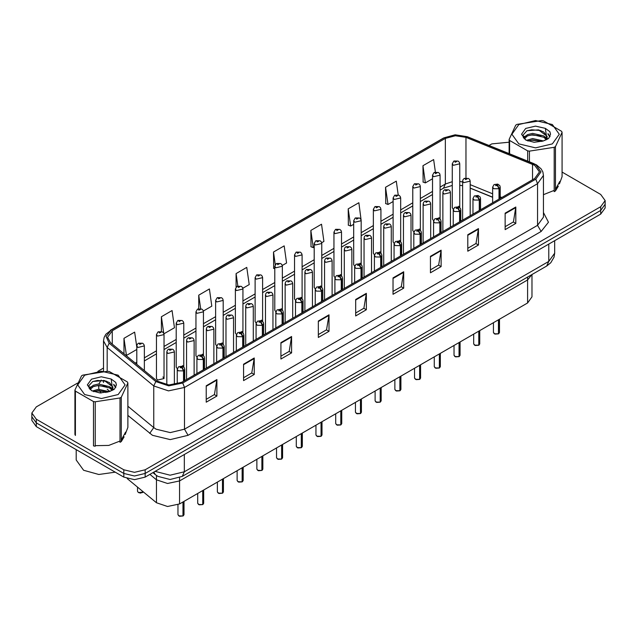 <?xml version="1.0" encoding="UTF-8"?>
<svg xmlns="http://www.w3.org/2000/svg" width="637" height="637" viewBox="0 0 637 637"><rect width="100%" height="100%" fill="white"/><g stroke="black" fill="none" stroke-linecap="round" stroke-linejoin="round"><path stroke-width="0.96" d="M527.587 277.031L527.587 279.993L531.959 274.499L527.587 279.993L179.53 480.943L167.531 483.467L156.479 479.78L149.95 474.39L156.479 479.78L156.479 502.792L127.129 478.586M532.006 274.475L532.006 296.842L527.587 303.005L179.53 503.955L167.531 506.479L156.479 502.792M438.973 217.607L440.079 219.056L440.079 175.175L433.63 176.72L432.531 175.175L432.531 219.152L433.59 220.665M420.364 230.443L420.364 186.561L413.915 188.098L412.808 186.561L412.808 230.53L413.875 232.051M399.534 240.372L400.641 241.821L400.641 197.94L394.199 199.485L393.093 197.94L393.093 241.917L394.16 243.43M379.819 251.758L380.926 253.208L380.926 209.326L374.484 210.871L373.378 209.326L373.378 253.303L374.437 254.816M360.104 263.145L361.211 264.586L361.211 220.713L354.769 222.249L353.662 220.713L353.662 264.681L354.721 266.202M341.496 275.972L341.496 232.091L335.046 233.636L333.947 232.091L333.947 276.068L335.006 277.581M320.674 285.909L321.781 287.359L321.781 243.477L315.331 245.022L314.224 243.477L314.224 287.446L315.291 288.967M300.951 297.296L302.057 298.737L302.057 254.864L295.616 256.4L294.509 254.864L294.509 298.833L295.576 300.346M282.342 310.123L282.342 266.242L275.901 267.787L274.794 266.242L274.794 310.219L275.853 311.732M262.627 321.51L262.627 277.628L256.185 279.165L255.079 277.628L255.079 321.597L256.138 323.118M241.805 331.439L242.912 332.888L242.912 289.007L236.462 290.552L235.364 289.007L235.364 332.984L236.423 334.497M222.09 342.825L223.189 344.275L223.189 300.393L216.747 301.938L215.64 300.393L215.64 344.37L216.707 345.883M202.367 354.212L203.474 355.653L203.474 311.78L197.032 313.316L195.925 311.78L195.925 355.749L196.992 357.269M182.652 365.59L183.759 367.039L183.759 323.158L177.317 324.703L176.21 323.158L176.21 367.135L177.269 368.648M164.043 378.513L164.043 334.544L157.602 336.089L156.495 334.544L156.495 378.513L157.602 380.058L164.043 378.513L162.937 376.977M458.688 206.229L459.795 207.67L459.795 163.797L453.353 165.333L452.246 163.797L452.246 207.766L453.305 209.278M527.587 303.005L527.587 279.993L179.53 480.943L167.531 483.467L156.479 479.78L156.479 475.481M492.672 197.279L470.154 188.178M420.356 230.435L419.257 228.994M341.488 275.972L340.389 274.523M282.342 310.115L281.236 308.674M262.619 321.502L261.52 320.061M534.706 165.333L539.428 171.91L534.706 178.487L181.656 382.319L168.861 385.003L157.076 381.077L110.464 342.642L107.549 337.307L112.271 330.738L445.367 138.428L455.351 135.737L465.989 137.385L534.706 165.333M535.813 164.696L466.889 136.644L455.216 134.837L444.26 137.783L111.164 330.101L106.06 336.424L109.182 343.16L155.794 381.595L168.725 385.903L182.763 382.956L535.813 179.124L540.988 171.91L535.813 164.696M77.547 383.044L36.269 406.876L31.85 413.039L31.85 420.436L36.269 426.599L123.825 477.145L123.825 473.45L134.503 475.998L145.18 473.45L600.731 210.441L605.15 204.27L600.731 210.441L145.18 473.45L134.503 475.998L123.825 473.45L36.269 422.896L123.825 473.45L123.825 469.748L134.503 472.304L145.18 469.748L600.731 206.738L605.15 200.575L600.731 194.412L562.065 172.094M31.85 416.733L36.269 422.896L31.85 416.733M206.213 385.767L206.213 402.21L216.891 396.047L216.891 379.604L206.213 385.767M206.213 399.295L214.438 394.542L216.891 379.604M214.366 394.582L216.891 396.047M243.581 364.197L243.581 380.631L254.259 374.468L254.259 358.034L243.581 364.197M243.581 377.717L251.806 372.971L254.259 358.034M251.734 373.011L254.259 374.468M280.949 342.618L280.949 359.061L291.627 352.89L291.627 336.455L280.949 342.618M280.949 356.139L289.174 351.393L291.627 336.455M289.102 351.433L291.627 352.89M318.325 321.048L318.325 337.483L329.003 331.32L329.003 314.877L318.325 321.048M318.325 334.568L326.542 329.823L329.003 314.877M326.47 329.862L329.003 331.32M505.165 213.172L505.165 229.607L515.843 223.444L515.843 207.009L505.165 213.172M505.165 226.692L513.39 221.947L515.843 207.009M513.318 221.987L515.843 223.444M467.797 234.742L467.797 251.185L478.475 245.022L478.475 228.579L467.797 234.742M467.797 248.263L476.022 243.517L478.475 228.579M475.95 243.557L478.475 245.022M430.429 256.321L430.429 272.755L441.107 266.592L441.107 250.158L430.429 256.321M430.429 269.841L438.654 265.096L441.107 250.158M438.582 265.135L441.107 266.592M393.061 277.891L393.061 294.334L403.739 288.171L403.739 271.728L393.061 277.891M393.061 291.42L401.286 286.666L403.739 271.728M401.214 286.714L403.739 288.171M355.693 299.47L355.693 315.912L366.371 309.741L366.371 293.307L355.693 299.47M355.693 312.99L363.918 308.244L366.371 293.307M363.846 308.284L366.371 309.741M543.449 194.659L554.174 190.383L543.449 194.659M555.432 189.428L559.756 181.465L555.432 189.428M95.231 445.629L108.76 445.43L119.979 441.059L108.76 445.43L95.231 445.629M121.237 440.103L125.561 432.149L121.237 440.103M509.13 142.194L491.82 143.866L488.993 145.499M103.528 368.043L97.827 371.331M31.85 413.039L36.269 419.202L123.825 469.748M435.382 172.022L433.63 159.545L422.96 165.708L423.127 182.047M398.197 194.898L396.262 181.115L385.584 187.278L385.759 203.617M361.115 219.972L358.894 202.693L348.216 208.856L348.391 225.195M321.685 242.745L323.938 241.439L321.526 224.264L310.848 230.427L311.023 246.766M136.78 347.085L134.678 332.14L124 338.303L124 353.806M163.948 333.812L174.458 327.744L172.046 310.569L161.368 316.732L161.368 331.431M203.386 311.039L211.826 306.166L209.414 288.991L198.744 295.154L198.744 308.634M242.816 288.274L249.194 284.588L246.79 267.413L236.112 273.584L236.112 287.032M282.247 265.51L286.562 263.017L284.158 245.842L273.48 252.005L273.647 268.344M274.794 268.774L273.48 268.281M273.48 252.005L275.256 264.658M310.848 230.427L313.261 247.602L314.224 247.045M313.261 247.602L310.848 246.702M348.216 208.856L350.629 226.031L353.662 224.28M350.629 226.031L348.216 225.132M385.584 187.278L387.997 204.453L393.093 201.515M387.997 204.453L385.584 203.553M422.96 165.708L425.365 182.883L432.531 178.742M425.365 182.883L422.96 181.983M236.112 273.584L237.848 285.949M198.744 295.154L200.631 308.627M161.368 316.732L163.669 333.103M124 338.303L126.413 355.478L136.78 349.498M126.413 355.478L125.72 355.223M123.825 477.145L134.503 479.701L145.18 477.145L600.731 214.136L605.15 207.973L605.15 200.575M498.468 333.868L495.037 334.114L493.428 332.53L494.312 333.764L498.492 333.82L494.384 333.804M498.492 333.692L498.675 319.702M499.233 198.967L499.233 188.608L497.338 184.571L495.562 185.598L497.298 185.614L495.944 185.08L496.804 184.873L497.378 185.574M497.298 185.614L499.002 188.743L493.779 188.679L492.672 187.135L494.049 184.603L497.752 184.085L499.814 185.638L500.22 187.135L499.233 188.608M499.002 199.102L499.002 188.743M498.492 333.82L498.492 319.806M470.154 215.76L470.154 181.155L463.704 182.7L462.597 181.155L463.011 179.658L464.11 178.535L465.448 178.607L465.488 179.618L467.263 178.591L465.528 178.567L466.881 179.101L466.021 179.308L465.448 178.607M466.037 179.315L466.037 178.886M465.528 178.567L464.238 178.471M466.021 179.308L466.005 178.901M452.246 163.797L453.751 161.177L455.089 161.249L455.129 162.252L456.912 161.225L455.168 161.201L456.522 161.742L455.662 161.941L455.089 161.249M455.678 161.949L455.678 161.527M455.168 161.201L453.878 161.105M478.753 345.246L475.313 345.493L473.713 343.916L474.597 345.15L478.769 345.198L474.669 345.19M478.769 345.079L478.96 331.081M479.518 210.353L479.518 199.994L477.623 195.949L475.839 196.976L477.583 197L476.229 196.467L477.089 196.26L477.662 196.952M477.583 197L479.279 200.129L474.063 200.058L472.957 198.521L474.334 195.981L478.037 195.463L480.099 197.016L480.505 198.521L479.518 199.994M479.279 210.481L479.279 200.129M478.769 345.198L478.769 331.192M459.038 356.632L455.598 356.879L453.998 355.303L454.882 356.529L459.054 356.585L454.953 356.577M459.054 356.457L459.245 342.467M459.803 221.732L459.803 211.373L457.907 207.336L456.124 208.363L457.868 208.387L456.514 207.845L457.374 207.646L457.947 208.339M457.868 208.387L459.564 211.508L454.348 211.444L453.241 209.899L454.619 207.367L458.322 206.85L460.384 208.403L460.79 209.899L459.803 211.373M459.564 221.867L459.564 211.508M459.054 356.585L459.054 342.571M439.315 368.011L435.883 368.266L434.283 366.681L435.167 367.915L439.339 367.971L435.238 367.955M439.339 367.844L439.522 353.846M440.079 233.118L440.079 222.759L438.224 219.725L438.192 218.714L436.409 219.741L438.152 219.765L436.799 219.232L437.651 219.024L438.224 219.725M438.152 219.765L439.849 222.894L434.633 222.831L433.526 221.286L434.904 218.754L438.606 218.228L440.669 219.789L441.075 221.286L440.079 222.759M439.849 233.253L439.849 222.894M439.339 367.971L439.339 353.957M419.6 379.397L416.168 379.644L414.56 378.067L415.443 379.302L419.624 379.349L415.515 379.341M419.624 379.23L419.807 365.232M420.364 244.497L420.364 234.145L418.469 230.1L416.694 231.127L418.429 231.151L417.076 230.618L417.936 230.411L418.509 231.104M418.429 231.151L420.133 234.273L414.91 234.209L413.811 232.672L415.189 230.132L418.891 229.615L420.946 231.167L421.36 232.672L420.364 234.145M420.133 244.632L420.133 234.273M419.624 379.349L419.624 365.343M450.431 227.138L450.431 192.541L443.989 194.078L442.882 192.541L443.288 191.044L444.387 189.922L445.733 189.993L445.773 190.996L447.548 189.969L445.812 189.945L447.166 190.487L446.306 190.694L445.733 189.993M446.322 190.702L446.322 190.272M445.812 189.945L444.522 189.85M430.716 238.525L430.716 203.92L424.274 205.464L423.167 203.92L423.573 202.423L424.672 201.3L426.018 201.38L426.049 202.383L427.833 201.356L426.089 201.332L426.599 201.65M426.089 201.332L424.807 201.236M426.575 202.064L426.018 201.38M426.583 202.072L426.575 201.674M411 249.911L411 215.306L404.559 216.851L403.452 215.306L403.858 213.809L404.957 212.686L406.295 212.758L406.334 213.769L408.118 212.734L406.374 212.718L406.884 213.037M406.374 212.718L405.084 212.615M406.852 213.451L406.295 212.758M406.868 213.459L406.852 213.053M76.233 449.674L76.233 460.01L83.606 470.281L98.823 474.461L115.193 472.16M518.868 124.549L511.941 134.208L518.868 143.858L535.598 147.864L552.327 143.858L559.254 134.208L552.327 124.549L535.598 120.544L518.868 124.549M559.405 183.838L562.065 176.656L562.065 132.305L561.603 131.31L543.488 120.847L541.769 120.584L517.021 124.414L515.763 125.139L509.13 139.431L509.592 140.419L509.592 153.82M527.707 161.145L527.707 150.881L509.592 140.419M527.707 150.881L529.427 151.144L529.427 161.846M554.174 147.322L555.432 146.59L555.432 190.941L554.174 191.665L554.174 147.322L529.427 151.144M543.425 140.968L532.62 138.579L526.488 140.387M541.92 141.454L532.62 139.885L527.866 140.984M546.379 138.683L543.735 135.952L532.62 133.356L527.46 134.646L524.482 137.186L524.092 138.571M545.957 139.336L543.735 137.25L532.62 134.662L527.46 135.952L524.331 138.826M544.946 140.459L546.713 138.014L547.103 136.294L538.528 129.868L526.99 130.768L522.937 135.187L525.652 139.917M546.498 139.782L547.103 137.329M547.072 136.812L543.735 132.034L538.528 129.868M525.652 128.467L521.536 134.208L525.652 139.949L534.117 142.282L543.234 141.024L548.72 138.364L550.567 134.208L549.93 131.724L545.328 128.34L535.446 126.086L525.652 128.467M545.328 128.34L546.729 137.982M555.432 190.941L558.338 186.179M509.13 153.636L509.13 139.431M562.065 132.305L555.432 146.59M540.885 141.024L531.728 140.236L528.081 140.904M547.581 139.169L546.936 138.651M546.546 138.372L545.893 137.942M540.885 135.8L531.728 135.02L528.081 135.681M524.554 137.059L523.479 137.719M549.866 136.812L547.939 134.272M540.885 130.585L531.728 129.797L526.823 130.848M550.559 134.335L549.93 131.724M548.003 138.898L547.056 138.086M546.769 137.879L544.516 136.533M525.445 135.968L523.24 137.242M550.026 136.501L547.939 133.619M84.673 375.225L77.746 384.883L84.673 394.542L101.402 398.547L118.132 394.542L125.059 384.883L118.132 375.225L101.402 371.228L84.673 375.225M125.21 434.522L127.87 427.331L127.87 382.98L127.408 381.993L109.293 371.53L107.573 371.267L82.826 375.089L81.568 375.822L74.935 390.107L75.397 391.102L75.397 435.453L74.935 434.458L74.935 390.107M93.512 401.565L95.231 401.828L95.231 446.179L93.512 445.908L93.512 401.565L75.397 391.102M119.979 397.998L121.237 397.273L121.237 441.624L119.979 442.349L119.979 397.998L95.231 401.828M109.23 391.651L98.424 389.263L92.293 391.07M107.725 392.137L98.424 390.561L93.671 391.667M112.184 389.366L109.54 386.627L98.424 384.039L93.265 385.321L90.287 387.869L89.897 389.247M111.762 390.011L109.54 387.933L98.424 385.345L93.265 386.627L90.136 389.502M110.75 391.142L112.518 388.697L112.908 386.97L104.333 380.552L92.787 381.452L88.742 385.871L91.457 390.6M112.303 390.457L112.908 388.005M112.876 387.487L109.54 382.718L104.333 380.552M91.457 379.142L87.341 384.883L91.457 390.624L99.921 392.957L109.038 391.707L114.517 389.048L116.372 384.883L115.735 382.407L111.125 379.023L101.251 376.77L91.457 379.142M111.125 379.023L112.534 388.658M121.237 441.624L124.143 436.855M127.87 382.98L121.237 397.273M106.69 391.699L97.525 390.919L93.886 391.58M113.386 389.852L112.741 389.334M112.351 389.056L111.698 388.626M106.69 386.484L97.525 385.696L93.886 386.364M90.358 387.742L89.284 388.403M115.671 387.487L113.744 384.955M106.69 381.26L97.525 380.48L92.628 381.531M116.364 385.011L115.735 382.407M113.8 389.573L112.86 388.769M112.574 388.562L110.32 387.208M91.25 386.643L89.045 387.925M115.83 387.177L113.736 384.294M399.885 390.784L396.445 391.03L394.844 389.446L395.728 390.68L399.909 390.736L395.8 390.72M399.909 390.608L400.092 376.618M400.649 255.883L400.649 245.524L398.754 241.487L396.978 242.514L398.714 242.53L397.361 241.996L398.221 241.789L398.794 242.49M398.714 242.53L400.418 245.659L395.195 245.595L394.088 244.051L395.466 241.519L399.168 241.001L401.23 242.554L401.636 244.051L400.649 245.524M400.418 256.018L400.418 245.659M399.909 390.736L399.909 376.722M380.17 402.162L376.73 402.409L375.129 400.832L376.013 402.066L380.185 402.122L376.085 402.106M380.185 401.995L380.377 387.997M380.934 267.269L380.934 256.91L379.039 252.865L377.255 253.892L378.999 253.916L377.645 253.383L378.505 253.176L379.079 253.868M378.999 253.916L380.695 257.045L375.48 256.974L374.373 255.437L375.75 252.897L379.453 252.379L381.515 253.94L381.921 255.437L380.934 256.91M380.695 267.405L380.695 257.045M380.185 402.122L380.185 388.108M360.454 413.548L357.015 413.795L355.414 412.219L356.298 413.453L360.47 413.501L356.37 413.493M360.47 413.381L360.661 399.383M361.219 278.648L361.219 268.288L359.324 264.251L357.54 265.279L359.284 265.303L357.93 264.761L358.79 264.562L359.356 265.255M359.284 265.303L360.98 268.424L355.764 268.36L354.658 266.815L356.035 264.283L359.738 263.766L361.8 265.318L362.206 266.815L361.219 268.288M360.98 278.783L360.98 268.424M360.47 413.501L360.47 399.487M391.285 261.289L391.285 226.692L384.836 228.229L383.737 226.692L384.143 225.187L385.242 224.073L386.579 224.144L386.619 225.148L388.395 224.12L386.659 224.097L388.013 224.638L387.153 224.837L386.579 224.144M387.169 224.853L387.169 224.423M386.659 224.097L385.369 224.001M387.153 224.837L387.137 224.439M371.57 272.676L371.57 238.071L365.12 239.616L364.014 238.071L364.428 236.574L365.527 235.451L366.864 235.531L366.904 236.534L368.68 235.507L366.944 235.483L368.297 236.016L367.438 236.223L366.864 235.531M367.453 236.231L367.453 235.801M366.944 235.483L365.654 235.387M367.438 236.223L367.422 235.825M351.847 284.054L351.847 249.457L345.405 250.994L344.298 249.457L344.705 247.96L345.803 246.838L347.149 246.909L347.189 247.912L348.965 246.885L347.229 246.869L348.582 247.403L347.722 247.61L347.149 246.909M347.229 246.869L345.939 246.766M340.731 424.935L337.299 425.182L335.699 423.597L336.583 424.831L340.755 424.887L336.655 424.871M340.755 424.76L340.938 410.769M341.496 290.034L341.496 279.675L339.609 275.638L337.825 276.665L339.569 276.681L338.215 276.147L339.067 275.94L339.64 276.641M339.569 276.681L341.265 279.81L336.049 279.747L334.943 278.202L336.32 275.67L340.023 275.152L342.085 276.705L342.491 278.202L341.496 279.675M341.265 290.169L341.265 279.81M340.755 424.887L340.755 410.873M321.016 436.313L317.584 436.56L315.976 434.983L316.86 436.218L321.04 436.265L316.931 436.257M321.04 436.146L321.223 422.148M321.781 301.42L321.781 291.061L319.885 287.016L318.11 288.043L319.846 288.067L318.492 287.534L319.352 287.327L319.925 288.02M319.846 288.067L321.55 291.197L316.326 291.125L315.219 289.588L316.605 287.048L320.307 286.531L322.362 288.083L322.776 289.588L321.781 291.061M321.55 301.548L321.55 291.197M321.04 436.265L321.04 422.259M301.301 447.7L297.861 447.946L296.261 446.37L297.145 447.596L301.325 447.652L297.216 447.644M301.325 447.524L301.508 433.534M302.065 312.799L302.065 302.44L300.17 298.403L298.395 299.43L300.131 299.454L298.777 298.912L299.637 298.705L300.21 299.406M300.131 299.454L301.834 302.575L296.611 302.511L295.504 300.967L296.882 298.435L300.584 297.917L302.647 299.47L303.053 300.967L302.065 302.44M301.834 312.934L301.834 302.575M301.325 447.652L301.325 433.638M281.586 459.078L278.146 459.333L276.546 457.748L277.429 458.982L281.602 459.038L277.501 459.022M281.602 458.911L281.793 444.913M282.35 324.185L282.35 313.826L280.455 309.781L278.672 310.808L280.415 310.832L279.062 310.299L279.922 310.092L280.495 310.792M280.415 310.832L282.111 313.961L276.896 313.898L275.789 312.353L277.167 309.821L280.869 309.295L282.932 310.856L283.338 312.353L282.35 313.826M282.111 324.321L282.111 313.961M281.602 459.038L281.602 445.024M261.871 470.464L258.431 470.711L256.83 469.135L257.714 470.369L261.887 470.417L257.786 470.409M261.887 470.297L262.078 456.299M262.627 335.564L262.627 325.212L260.74 321.167L258.956 322.195L260.7 322.218L259.347 321.685L260.207 321.478L260.772 322.171M260.7 322.218L262.396 325.34L257.181 325.276L256.074 323.739L257.452 321.199L261.154 320.682L263.216 322.234L263.622 323.739L262.627 325.212M262.396 335.699L262.396 325.34M261.887 470.417L261.887 456.411M332.132 295.441L332.132 260.844L325.69 262.38L324.583 260.844L324.989 259.339L326.088 258.224L327.434 258.296L327.466 259.299L329.249 258.272L327.506 258.248L328.015 258.574M327.506 258.248L326.224 258.152M327.983 258.98L327.434 258.296M327.999 258.988L327.983 258.59M312.417 306.827L312.417 272.222L305.975 273.767L304.868 272.222L305.274 270.725L306.373 269.602L307.711 269.674L307.751 270.685L309.534 269.658L307.79 269.634L309.144 270.168L308.284 270.375L307.711 269.674M308.3 270.383L308.3 269.953M307.79 269.634L306.501 269.539M308.284 270.375L308.268 269.969M292.702 318.205L292.702 283.608L286.252 285.145L285.153 283.608L285.559 282.111L286.658 280.989L287.996 281.06L288.035 282.064L289.811 281.036L288.075 281.013L289.429 281.554L288.569 281.761L287.996 281.06M288.585 281.769L288.585 281.339M288.075 281.013L286.785 280.917M288.569 281.761L288.553 281.355M272.986 329.592L272.986 294.987L266.537 296.531L265.43 294.987L265.844 293.49L266.935 292.367L268.281 292.447L268.32 293.45L270.096 292.423L268.36 292.399L269.714 292.932L268.854 293.139L268.87 292.717M268.36 292.399L267.07 292.303M268.838 292.741L268.281 292.447M253.263 340.97L253.263 306.373L246.822 307.918L245.715 306.373L246.121 304.876L247.22 303.753L248.565 303.825L248.605 304.828L250.381 303.801L248.645 303.785L249.991 304.319L249.139 304.526L249.155 304.104M248.645 303.785L247.355 303.682M249.123 304.518L248.565 303.825M249.139 304.526L249.123 304.12M242.148 481.851L238.716 482.098L237.107 480.513L237.999 481.747L242.171 481.803L238.071 481.787M242.171 481.676L242.355 467.685M242.912 346.95L242.912 336.591L241.025 332.554L239.241 333.581L240.985 333.597L239.631 333.063L240.483 332.856L241.057 333.557M240.985 333.597L242.681 336.726L237.466 336.662L236.359 335.118L237.736 332.586L241.439 332.068L243.501 333.621L243.907 335.118L242.912 336.591M242.681 347.085L242.681 336.726M242.171 481.803L242.171 467.789M222.432 493.229L219.001 493.476L217.392 491.899L218.276 493.134L222.456 493.189L218.348 493.173M222.456 493.062L222.639 479.064M223.197 358.336L223.197 347.977L221.302 343.932L219.526 344.959L221.262 344.983L219.908 344.45L220.768 344.243L221.342 344.935M221.262 344.983L222.966 348.113L217.743 348.041L216.636 346.504L218.021 343.964L221.724 343.447L223.778 345.007L224.192 346.504L223.197 347.977M222.966 358.472L222.966 348.113M222.456 493.189L222.456 479.175M202.717 504.615L199.277 504.862L197.677 503.286L198.561 504.52L202.741 504.568L198.633 504.56M202.741 504.448L202.924 490.45M203.482 369.715L203.482 359.356L201.587 355.319L199.811 356.346L201.547 356.37L200.193 355.828L201.053 355.629L201.626 356.322M201.547 356.37L203.251 359.491L198.027 359.427L196.921 357.883L198.298 355.35L202.001 354.833L204.063 356.386L204.469 357.883L203.482 359.356M203.251 369.85L203.251 359.491M202.741 504.568L202.741 490.554M183.002 516.002L179.562 516.249L177.962 514.664L178.846 515.898L183.018 515.954L178.917 515.938M183.018 515.827L183.209 501.837M183.767 381.101L183.767 370.742L181.871 366.705L180.088 367.732L181.832 367.748L180.478 367.215L181.338 367.008L181.911 367.708M181.832 367.748L183.528 370.877L178.312 370.814L177.205 369.269L178.583 366.737L182.286 366.219L184.348 367.772L184.754 369.269L183.767 370.742M183.528 381.237L183.528 370.877M183.018 515.954L183.018 501.94M233.548 352.357L233.548 317.759L227.106 319.296L226 317.759L226.406 316.255L227.505 315.14L228.85 315.211L228.882 316.215L230.666 315.188L228.922 315.164L230.275 315.705L229.416 315.904L228.85 315.211M229.431 315.92L229.431 315.49M228.922 315.164L227.64 315.068M229.416 315.904L229.4 315.506M213.833 363.743L213.833 329.138L207.391 330.683L206.284 329.138L206.691 327.641L207.789 326.518L209.127 326.598L209.167 327.601L210.951 326.574L209.207 326.55L210.56 327.084L209.7 327.291L209.127 326.598M209.716 327.299L209.716 326.869M209.207 326.55L207.917 326.455M209.7 327.291L209.684 326.892M194.118 375.121L194.118 340.524L187.668 342.061L186.569 340.524L186.975 339.027L188.074 337.905L189.412 337.976L189.452 338.98L191.227 337.952L189.492 337.936L190.845 338.47L189.985 338.677L190.001 338.255M189.492 337.936L188.202 337.833M189.969 338.271L189.412 337.976M174.403 384.732L174.403 351.911L167.953 353.447L166.846 351.911L167.26 350.406L168.351 349.283L169.697 349.363L169.737 350.366L171.512 349.339L169.776 349.315L171.13 349.848L170.27 350.055L170.286 349.641M169.776 349.315L168.487 349.219M170.254 350.047L169.697 349.363M170.27 350.055L170.254 349.657M432.531 175.175L434.036 172.555L435.374 172.635L435.413 173.638L437.189 172.611L435.453 172.587L436.807 173.121L435.947 173.328L435.963 172.906M435.453 172.587L434.163 172.492M435.931 173.32L435.374 172.635M435.947 173.328L435.931 172.93M412.808 186.561L414.313 183.942L415.658 184.013L415.698 185.017L417.474 183.989L415.738 183.974L417.092 184.507L416.232 184.714L416.248 184.292M415.738 183.974L414.448 183.87M416.216 184.698L415.658 184.013M416.232 184.714L416.216 184.308M393.093 197.94L394.598 195.32L395.943 195.4L395.975 196.403L397.759 195.376L396.015 195.352L397.369 195.885L396.517 196.092L395.943 195.4M396.533 196.1L396.533 195.678M396.015 195.352L394.733 195.256M373.378 209.326L374.882 206.707L376.228 206.778L376.26 207.789L378.044 206.762L376.3 206.738L377.653 207.272L376.793 207.479L376.228 206.778M376.809 207.487L376.809 207.057M376.3 206.738L375.018 206.635M376.793 207.479L376.778 207.073M353.662 220.713L355.167 218.093L356.505 218.165L356.545 219.168L358.328 218.141L356.585 218.117L357.938 218.658L357.078 218.857L356.505 218.165M356.585 218.117L355.295 218.021M333.947 232.091L335.452 229.471L336.79 229.551L336.83 230.554L338.605 229.527L336.869 229.503L337.379 229.822M336.869 229.503L335.58 229.408M337.347 230.236L336.79 229.551M337.363 230.244L337.347 229.846M314.224 243.477L315.729 240.858L317.075 240.929L317.115 241.933L318.89 240.905L317.154 240.89L318.508 241.423L317.648 241.63L317.664 241.208M317.154 240.89L315.864 240.786M317.632 241.622L317.075 240.929M317.648 241.63L317.632 241.224M294.509 254.864L296.014 252.244L297.36 252.316L297.391 253.319L299.175 252.292L297.431 252.268L298.785 252.809L297.933 253.008L297.36 252.316M297.949 253.016L297.949 252.594M297.431 252.268L296.149 252.172M297.933 253.008L297.917 252.61M274.794 266.242L276.299 263.622L277.644 263.702L277.676 264.705L279.46 263.678L277.716 263.654L278.226 263.973M277.716 263.654L276.434 263.559M278.194 263.997L277.644 263.702M255.079 277.628L256.584 275.009L257.921 275.08L257.961 276.084L259.745 275.057L258.001 275.041L259.355 275.574L258.495 275.781L258.511 275.359M258.001 275.041L256.711 274.937M258.479 275.765L257.921 275.08M258.495 275.781L258.479 275.375M235.364 289.007L236.868 286.387L238.206 286.467L238.246 287.47L240.022 286.443L238.286 286.419L239.639 286.953L238.779 287.16L238.795 286.746M238.286 286.419L236.996 286.324M238.764 287.152L238.206 286.467M238.779 287.16L238.764 286.761M215.64 300.393L217.145 297.774L218.491 297.845L218.531 298.857L220.306 297.829L218.571 297.805L219.924 298.339L219.064 298.546L218.491 297.845M219.08 298.554L219.08 298.124M218.571 297.805L217.281 297.702M219.064 298.546L219.048 298.14M195.925 311.78L197.43 309.16L198.776 309.232L198.808 310.235L200.591 309.208L198.848 309.184L200.201 309.725L199.349 309.924L199.357 309.51M198.848 309.184L197.566 309.088M199.333 309.916L198.776 309.232M199.349 309.924L199.333 309.526M176.21 323.158L177.715 320.538L179.053 320.618L179.093 321.621L180.876 320.594L179.132 320.57L179.642 320.889M179.132 320.57L177.85 320.475M179.61 321.303L179.053 320.618M179.626 321.311L179.61 320.913M156.495 334.544L158 331.925L159.338 331.996L159.377 333L161.161 331.973L159.417 331.957L160.771 332.49L159.911 332.697L159.927 332.275M159.417 331.957L158.127 331.853M159.895 332.689L159.338 331.996M159.911 332.697L159.895 332.291M144.328 370.567L144.328 345.931L137.879 347.468L136.78 345.931L137.186 344.426L138.285 343.311L139.622 343.383L139.662 344.386L141.438 343.359L139.702 343.335L141.056 343.876L140.196 344.076L139.622 343.383M140.212 344.084L140.212 343.662M139.702 343.335L138.412 343.239M140.196 344.076L140.18 343.677M179.53 477.718L179.53 503.955M543.449 212.503L548.425 222.257L541.116 231.502L188.066 435.334L184.507 429.163L537.556 225.331L543.449 217.113L543.449 175.446L537.556 183.663L535.813 179.124M188.066 435.334L170.27 439.586L152.474 435.334L127.87 415.428M155.794 381.595L153.78 385.942L153.78 427.618L156.033 429.163L170.27 432.571L184.507 429.163L184.507 387.495L168.51 390.855L153.78 385.942L107.167 347.515L103.528 340.843L103.528 371.084M543.449 175.446L542.843 171.982L541.147 168.893L536.513 164.919L533.456 163.558M533.87 163.637L467.303 136.724L455.113 134.829L444.26 137.783M111.164 330.101L105.822 334.298L104.126 337.395L103.528 340.843M109.182 343.16L107.167 347.515L107.167 371.236M467.303 136.724L466.889 136.644M182.763 382.956L184.507 387.495L537.556 183.663L537.556 225.331L541.116 231.502M101.044 393.005L99.404 390.505M98.902 389.223L98.552 385.616M98.902 384.007L101.195 380.074M145.18 469.748L145.18 477.145M600.731 206.738L600.731 214.136M36.269 419.202L36.269 426.599M107.167 389.183L109.906 391.444M127.87 406.255L153.78 427.618L149.655 433.391M106.522 391.651L105.965 392.567M112.271 330.738L112.271 344.131M532.556 164.29L532.556 179.73M465.989 137.385L465.989 177.93M501.813 197.478L500.22 196.841M492.672 193.783L470.154 184.682M462.597 181.951L459.795 181.481M452.246 181.688L445.367 184.037L440.079 187.095M445.367 138.428L445.367 184.037L443.487 188.186L440.079 190.16M432.531 191.45L420.364 198.473M412.808 202.837L400.641 209.86M393.093 214.223L380.926 221.246M373.378 225.602L361.211 232.624M353.662 236.988L341.496 244.011M333.947 248.366L321.781 255.397M314.224 259.753L302.057 266.776M294.509 271.139L282.342 278.162M274.794 282.517L262.627 289.54M255.079 293.904L242.912 300.927M235.364 305.29L223.189 312.313M215.64 316.669L203.474 323.692M195.925 328.055L183.759 335.078M176.21 339.433L164.043 346.464M156.495 350.82L144.328 357.843M136.78 362.206L135.251 363.082M355.693 299.987L366.323 293.848M393.061 278.417L403.691 272.278M430.429 256.838L441.067 250.699M467.797 235.268L478.435 229.129M505.165 213.69L515.803 207.551M318.325 321.566L328.955 315.426M280.949 343.144L291.587 337.005M243.581 364.714L254.219 358.575M206.213 386.293L216.851 380.154M155.157 471.38L170.087 475.21L184.324 471.802L548.768 261.393L554.66 253.176L554.055 257.165L550.766 262.786L546.681 266.003L182.238 476.412L184.324 471.802L184.324 454.539M548.768 244.138L548.768 261.393L546.681 266.003M153.843 472.144L155.444 474.684L152.968 472.646M498.675 333.708L499.472 332.53L499.472 319.241M478.96 345.095L479.749 343.916L479.749 330.627M459.245 356.481L460.033 355.303L460.033 342.005M439.522 367.86L440.318 366.681L440.318 353.392M419.807 379.246L420.603 378.067L420.603 364.778M400.092 390.624L400.888 389.446L400.888 376.156M380.377 402.011L381.165 400.832L381.165 387.543M360.661 413.397L361.45 412.219L361.45 398.921M340.938 424.775L341.735 423.597L341.735 410.308M321.223 436.162L322.019 434.983L322.019 421.694M301.508 447.548L302.304 446.37L302.304 433.072M281.793 458.927L282.581 457.748L282.581 444.459M262.078 470.313L262.866 469.135L262.866 455.845M242.355 481.691L243.151 480.513L243.151 467.224M222.639 493.078L223.436 491.899L223.436 478.61M202.924 504.464L203.721 503.286L203.721 489.988M183.209 515.843L183.997 514.664L183.997 501.375M138.412 492.56L143.357 491.971L140.562 493.11L138.436 492.6L137.528 491.326L138.412 492.56M142.648 492.576L138.484 492.6M443.559 138.014L110.464 330.324M103.528 380.377L103.528 382.518M462.597 185.654L459.795 185.279M452.246 185.447L443.487 188.186M432.531 194.516L420.364 201.539M412.808 205.902L400.641 212.925M393.093 217.281L380.926 224.312M373.378 228.667L361.211 235.69M353.662 240.053L341.496 247.076M333.947 251.432L321.781 258.455M314.224 262.818L302.057 269.841M294.509 274.197L282.342 281.228M274.794 285.583L262.627 292.606M255.079 296.969L242.912 303.992M235.364 308.348L223.189 315.379M215.64 319.734L203.474 326.757M195.925 331.121L183.759 338.143M176.21 342.499L164.043 349.522M156.495 353.885L144.328 360.908M492.672 197.175L470.154 188.066M182.238 476.412L170.087 479.462L157.936 476.412L155.444 474.684M554.66 253.176L554.66 240.73M493.428 332.53L493.428 322.728M492.672 202.749L492.672 187.135M500.22 198.394L500.22 187.135M499.472 332.53L498.652 333.756M470.154 181.155L469.74 179.658L468.521 178.464L464.349 178.4M462.597 220.115L462.597 181.155M459.795 163.797L459.388 162.292L458.17 161.097L453.99 161.034M473.713 343.916L473.713 334.114M472.957 214.136L472.957 198.521M480.505 209.78L480.505 198.521M479.749 343.916L478.936 345.143M453.998 355.303L453.998 345.493M453.241 225.522L453.241 209.899M460.79 221.158L460.79 209.899M460.033 355.303L459.221 356.521M434.283 366.681L434.283 356.879M433.526 236.9L433.526 221.286M441.075 232.545L441.075 221.286M440.318 366.681L439.506 367.907M414.56 378.067L414.56 368.258M413.811 248.287L413.811 232.672M421.36 243.931L421.36 232.672M420.603 378.067L419.791 379.294M450.431 192.541L450.025 191.044L448.806 189.85L444.634 189.778M442.882 231.502L442.882 192.541M430.716 203.92L430.309 202.423L429.091 201.228L424.919 201.165M423.167 242.88L423.167 203.92M411 215.306L410.594 213.809L409.376 212.615L405.196 212.543M403.452 254.267L403.452 215.306M394.844 389.446L394.844 379.644M394.088 259.673L394.088 244.051M401.636 255.31L401.636 244.051M400.888 389.446L400.068 390.672M375.129 400.832L375.129 391.03M374.373 271.051L374.373 255.437M381.921 266.696L381.921 255.437M381.165 400.832L380.353 402.058M355.414 412.219L355.414 402.409M354.658 282.438L354.658 266.815M362.206 278.074L362.206 266.815M361.45 412.219L360.638 413.437M391.285 226.692L390.879 225.187L389.653 223.993L385.481 223.929M383.737 265.653L383.737 226.692M371.57 238.071L371.156 236.574L369.938 235.379L365.765 235.316M364.014 277.031L364.014 238.071M351.847 249.457L351.441 247.96L350.223 246.766L346.05 246.694M344.298 288.418L344.298 249.457M335.699 423.597L335.699 413.795M334.943 293.816L334.943 278.202M342.491 289.461L342.491 278.202M341.735 423.597L340.922 424.823M315.976 434.983L315.976 425.182M315.219 305.203L315.219 289.588M322.776 300.847L322.776 289.588M322.019 434.983L321.207 436.21M296.261 446.37L296.261 436.56M295.504 316.589L295.504 300.967M303.053 312.226L303.053 300.967M302.304 446.37L301.484 447.588M276.546 457.748L276.546 447.946M275.789 327.967L275.789 312.353M283.338 323.612L283.338 312.353M282.581 457.748L281.769 458.974M256.83 469.135L256.83 459.325M256.074 339.354L256.074 323.739M263.622 334.998L263.622 323.739M262.866 469.135L262.054 470.361M332.132 260.844L331.726 259.339L330.507 258.144L326.335 258.081M324.583 299.796L324.583 260.844M312.417 272.222L312.011 270.725L310.792 269.531L306.612 269.467M304.868 311.182L304.868 272.222M292.702 283.608L292.295 282.111L291.069 280.917L286.897 280.845M285.153 322.569L285.153 283.608M272.986 294.987L272.572 293.49L271.354 292.295L267.182 292.232M265.43 333.947L265.43 294.987M253.263 306.373L252.857 304.876L251.639 303.682L247.467 303.61M245.715 345.334L245.715 306.373M237.107 480.513L237.107 470.711M236.359 350.74L236.359 335.118M243.907 346.377L243.907 335.118M243.151 480.513L242.339 481.739M217.392 491.899L217.392 482.098M216.636 362.119L216.636 346.504M224.192 357.763L224.192 346.504M223.436 491.899L222.624 493.126M197.677 503.286L197.677 493.476M196.921 373.505L196.921 357.883M204.469 369.142L204.469 357.883M203.721 503.286L202.9 504.504M177.962 514.664L177.962 504.743M177.205 384.135L177.205 369.269M184.754 380.528L184.754 369.269M183.997 514.664L183.185 515.89M233.548 317.759L233.142 316.255L231.924 315.06L227.751 314.997M226 356.72L226 317.759M213.833 329.138L213.427 327.641L212.209 326.447L208.028 326.383M206.284 368.098L206.284 329.138M194.118 340.524L193.712 339.027L192.485 337.833L188.313 337.761M186.569 379.485L186.569 340.524M174.403 351.911L173.989 350.406L172.77 349.211L168.598 349.148M166.846 384.828L166.846 351.911M440.079 175.175L439.665 173.678L438.447 172.484L434.275 172.42M420.364 186.561L419.95 185.064L418.732 183.87L414.56 183.798M400.641 197.94L400.235 196.443L399.017 195.248L394.844 195.185M380.926 209.326L380.52 207.829L379.302 206.635L375.121 206.563M361.211 220.713L360.805 219.208L359.587 218.021L355.406 217.95M341.496 232.091L341.082 230.594L339.863 229.4L335.691 229.336M321.781 243.477L321.367 241.98L320.148 240.786L315.976 240.714M302.057 254.864L301.651 253.359L300.433 252.164L296.261 252.101M282.342 266.242L281.936 264.745L280.718 263.551L276.538 263.487M262.627 277.628L262.221 276.132L261.003 274.937L256.822 274.865M242.912 289.007L242.498 287.51L241.28 286.316L237.107 286.252M223.189 300.393L222.783 298.896L221.565 297.702L217.392 297.63M203.474 311.78L203.068 310.275L201.849 309.08L197.677 309.017M183.759 323.158L183.352 321.661L182.134 320.467L177.954 320.403M164.043 334.544L163.637 333.047L162.419 331.853L158.239 331.781M137.528 491.326L137.528 487.17M144.328 345.931L143.914 344.426L142.696 343.232L138.524 343.168M136.78 364.34L136.78 345.931"/></g></svg>
